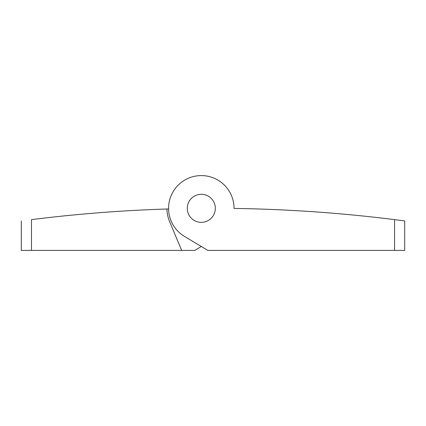 <?xml version="1.0" encoding="UTF-8"?>
<svg xmlns="http://www.w3.org/2000/svg" width="426" height="426" viewBox="0 0 426 426"><rect width="100%" height="100%" fill="white"/><g stroke="black" fill="none" stroke-linecap="round" stroke-linejoin="round"><path stroke-width="0.64" d="M326.998 212.744L323.978 212.515M337.925 213.644L347.813 214.534M343.798 214.166L335.06 213.405M329.793 212.968L323.835 212.499M307.332 211.339L301.741 210.982M297.806 210.748L290.638 210.348M286.288 210.125L284.781 210.05M283.407 209.981L285.319 210.077L283.407 209.981M288.056 210.215L291.831 210.412L288.056 210.215M296.587 210.678L302.034 211.003L296.587 210.678M304.702 211.168L306.219 211.264M315.171 211.866L317.104 212.004M235.685 208.452A1456.845 1456.845 0 0 0 234.044 208.431A32.738 32.738 0 0 0 185.219 179.815A32.738 32.738 0 0 0 184.479 236.403L207.856 250.413L404.7 250.413L404.7 220.95L394.577 219.64L394.577 250.413M394.577 219.64A1456.845 1456.845 0 0 0 234.044 208.431A32.738 32.738 0 0 0 201.045 175.587A32.738 32.738 0 0 0 168.579 208.953A1456.803 1456.803 0 0 0 166.939 209.006A34.373 34.373 0 0 0 169.601 221.6L181.668 250.413L194.762 250.413L201.306 246.489L194.762 250.413M338.936 213.735L345.028 214.273M345.949 214.358L346.492 214.411M338.819 213.724L335.379 213.431M306.172 211.264L301.794 210.987M215.338 208.325A14.031 14.031 0 0 0 194.293 196.173A14.031 14.031 0 0 0 194.293 220.471A14.031 14.031 0 0 0 215.338 208.325A14.031 14.031 0 0 1 194.293 220.471A14.031 14.031 0 0 1 194.293 196.173A14.031 14.031 0 0 1 215.338 208.325M166.939 209.006A1456.803 1456.803 0 0 0 31.471 219.63C17.892 221.376 17.892 221.376 31.471 219.63L31.471 250.413L181.668 250.413M21.3 220.945L21.3 250.413L31.471 250.413M74.156 214.906L69.443 215.364L74.156 214.906M66.898 215.62L69.859 215.327M72.958 215.023L77.09 214.629M86.782 213.756L87.639 213.682M93.496 213.186L95.509 213.021L93.496 213.186M104.594 212.313L105.627 212.239M116.213 211.493L117.262 211.424M125.622 210.897L130.255 210.625M129.93 210.646L128.977 210.7M126.24 210.859L123.21 211.046L126.24 210.859M109.541 211.956L104.94 212.286L109.541 211.956M100.27 212.643L97.213 212.883L100.27 212.643M85.237 213.889L76.313 214.704L85.237 213.889"/></g></svg>
